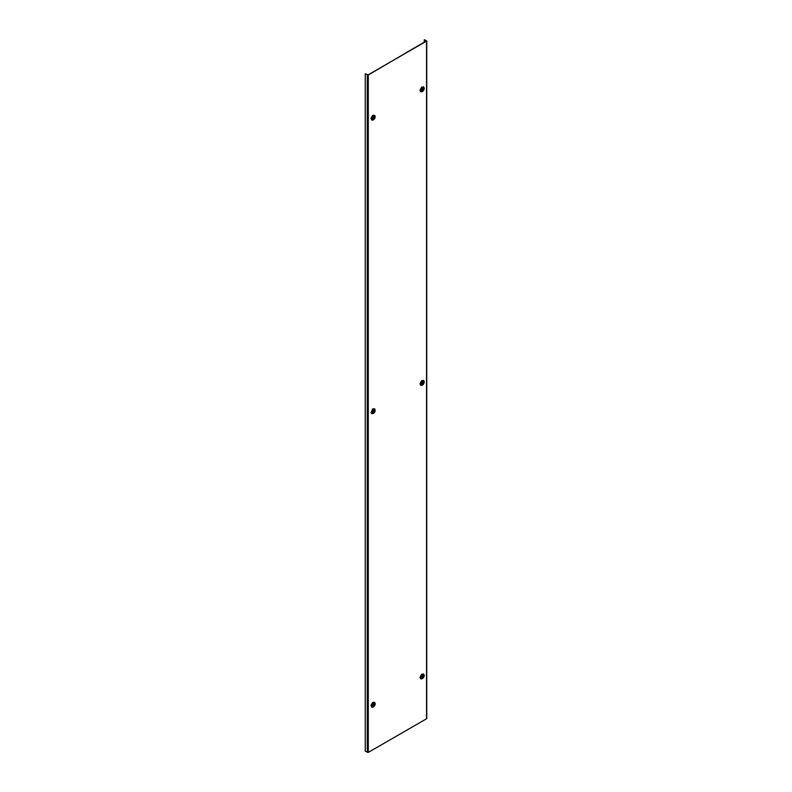 <?xml version="1.0" encoding="UTF-8"?>
<svg xmlns="http://www.w3.org/2000/svg" width="792" height="792" viewBox="0 0 792 792"><rect width="100%" height="100%" fill="white"/><g stroke="black" fill="none" stroke-linecap="round" stroke-linejoin="round"><path stroke-width="1.19" d="M426.551 40.788L426.551 718.76L368.28 752.4L365.251 751.212L365.251 73.804L368.28 74.992L426.551 40.788L424.304 39.709L426.353 41.233L368.082 74.884L365.251 73.804M424.304 42.422L424.304 39.709M421.562 674.408L423.532 673.982M421.69 678.952L420.631 678.675L419.998 677.378L421.69 674.16M421.621 677.19C422.275 675.348 422.928 674.972 423.581 676.051C422.928 677.893 422.275 678.269 421.621 677.19M421.423 676.942L423.482 676.111L421.72 677.13M421.562 380.863L423.532 380.447M421.69 385.407L420.631 385.14L419.998 383.833L421.69 380.625M421.621 383.645C422.275 381.803 422.928 381.427 423.581 382.516C422.928 384.348 422.275 384.724 421.621 383.645M421.423 383.397L423.482 382.566L421.72 383.585M421.562 87.318L423.532 86.902M421.69 91.872L420.631 91.595L419.998 90.288L421.69 87.08M421.621 90.1C422.275 88.268 422.928 87.892 423.581 88.971C422.928 90.803 422.275 91.189 421.621 90.1M421.423 89.852L423.482 89.031L421.72 90.041M371.705 119.998L371.23 118.166M374.497 117.305C373.844 119.146 373.19 119.523 372.537 118.444C373.19 116.602 373.844 116.226 374.497 117.305M374.2 117.256L372.636 118.384L374.398 117.364M374.458 115.236L372.606 115.414L370.933 118.315M374.458 408.781L372.606 408.959L371.23 412.256M371.705 413.543L370.933 412.464M374.497 410.85C373.844 412.691 373.19 413.068 372.537 411.979C373.19 410.147 373.844 409.771 374.497 410.85M374.2 410.791L372.636 411.929L374.398 410.909M371.705 707.088L371.23 705.256M374.497 704.395C373.844 706.226 373.19 706.603 372.537 705.524C373.19 703.692 373.844 703.306 374.497 704.395M374.2 704.336L372.636 705.464L374.398 704.454M374.458 702.326L372.606 702.504L370.933 705.405M368.28 74.992L368.28 752.4M367.3 752.4L367.3 74.992M423.69 674.061L424.284 675.348C423.938 677.724 422.819 678.893 420.928 678.853L420.354 677.586L422.314 674.2L423.393 673.883M420.413 677.586C421.7 674.012 422.987 673.259 424.274 675.358C422.987 678.942 421.7 679.684 420.413 677.586M423.69 380.516L424.284 381.803C422.987 385.476 421.7 386.219 420.413 384.051C421.7 380.388 422.987 379.635 424.274 381.813C423.938 384.179 422.819 385.348 420.928 385.308L420.354 384.041L422.314 380.655L423.393 380.348M423.69 86.971L424.284 88.258C422.987 91.931 421.7 92.684 420.413 90.506C421.7 86.843 422.987 86.1 424.274 88.268C423.938 90.644 422.819 91.803 420.928 91.763L420.354 90.496L422.314 87.11L423.393 86.803M372.606 120.206L371.27 118.83L373.23 115.444L375.081 115.919M371.547 119.929L371.844 120.097C373.953 119.948 375.071 118.79 375.2 116.602C373.903 120.275 372.616 121.018 371.329 118.84C372.616 115.177 373.903 114.434 375.2 116.612L374.319 115.137M372.606 413.751L371.27 412.375L373.23 408.989L374.319 408.682M371.547 413.474L371.844 413.642C373.953 413.493 375.071 412.325 375.2 410.137C373.903 413.82 372.616 414.562 371.329 412.385C372.616 408.721 373.903 407.979 375.2 410.147L374.606 408.85M372.606 707.286L371.27 705.919L373.23 702.534L374.319 702.227M371.547 707.018L371.844 707.187C373.953 707.038 375.071 705.87 375.2 703.682C373.903 707.355 372.616 708.107 371.329 705.929C372.616 702.266 373.903 701.524 375.2 703.692L374.606 702.395M426.749 718.473L426.749 41.065"/></g></svg>
